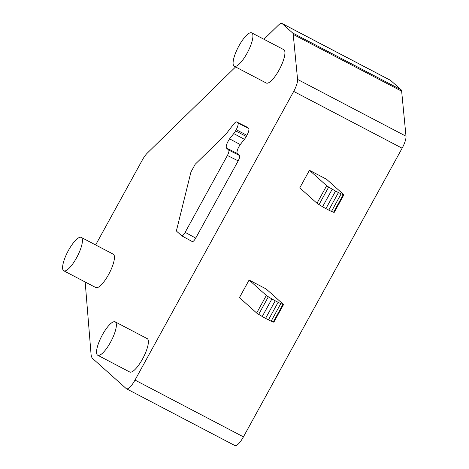 <?xml version="1.0" encoding="UTF-8"?>
<svg xmlns="http://www.w3.org/2000/svg" width="469" height="469" viewBox="0 0 469 469"><rect width="100%" height="100%" fill="white"/><g stroke="black" fill="none" stroke-linecap="round" stroke-linejoin="round"><path stroke-width="0.7" d="M247.081 53.22A18.836 5.323 117.6 0 1 234.26 66.252A18.836 5.323 117.6 0 1 238.281 47.099A18.836 5.323 117.6 0 1 251.742 32.877A18.836 5.323 117.6 0 1 247.081 53.22M234.26 66.252L266.275 83.025A18.836 5.323 -62.4 0 0 279.096 69.987A18.836 5.323 -62.4 0 0 283.757 49.65L251.742 32.877M76.594 257.757A18.836 5.323 117.6 0 1 63.772 270.789A18.836 5.323 117.6 0 1 67.8 251.63A18.836 5.323 117.6 0 1 81.254 237.414A18.836 5.323 117.6 0 1 76.594 257.757M63.772 270.789L95.787 287.556A18.836 5.323 -62.4 0 0 108.609 274.523A18.836 5.323 -62.4 0 0 113.269 254.18L81.254 237.414M110.537 342.2A18.836 5.323 117.6 0 1 97.716 355.232A18.836 5.323 117.6 0 1 101.738 336.08A18.836 5.323 117.6 0 1 115.198 321.857A18.836 5.323 117.6 0 1 110.537 342.2M97.716 355.232L129.731 372.005A18.836 5.323 -62.4 0 0 142.553 358.967A18.836 5.323 -62.4 0 0 147.213 338.63L115.198 321.857M85.176 281.998L91.045 354.136A37.678 10.646 -62.4 0 0 92.745 358.621L126.249 388.613A12.557 3.547 -62.4 0 0 126.46 388.76A12.557 3.547 -62.4 0 0 135.008 380.072L293.7 91.414A12.557 3.547 -62.4 0 0 297.575 79.419L293.219 34.407A12.557 3.547 -62.4 0 0 292.656 32.988L282.168 23.597A12.557 3.547 -62.4 0 0 281.957 23.45A12.557 3.547 -62.4 0 0 278.475 25.091L263.941 39.273M235.579 66.95L147.366 153.029A12.557 3.547 -62.4 0 0 142.3 160.081L95.641 244.953M226.357 147.981C225.818 146 226.896 142.957 229.581 138.853L240.251 144.569L244.402 139.316A6.496 1.835 -62.4 0 0 246.284 136.485L246.923 135.324A6.496 1.835 -62.4 0 0 248.634 128.383L247.538 127.398A6.502 1.835 -62.4 0 0 247.421 127.316L236.646 121.922A6.279 1.776 -62.4 0 0 234.137 123.611A182.253 51.496 -62.4 0 0 226.363 133.647A6.279 1.776 117.6 0 1 225.278 134.902L195.221 164.232L190.953 171.994L176.754 229.447A5.024 1.419 117.6 0 0 176.819 231.422L181.726 235.801C182.564 235.966 183.707 234.805 185.155 232.331L227.406 155.474C228.802 152.753 229.247 150.965 228.731 150.109L239.507 155.503L237.138 153.381L226.357 147.981L228.731 150.109M240.251 144.569C237.654 148.532 236.616 151.469 237.138 153.381M227.406 155.474L238.182 160.873C239.583 158.147 240.022 156.359 239.507 155.503M238.182 160.873L195.72 238.111L185.155 232.331M192.22 241.529L192.296 241.582C193.134 241.746 194.272 240.591 195.72 238.111M229.581 138.853L233.75 133.589A6.279 1.776 -62.4 0 0 235.567 130.851L246.284 136.485M236.646 121.922A6.279 1.776 -62.4 0 1 236.757 121.999L237.859 122.984A6.279 1.776 -62.4 0 1 236.2 129.69L235.567 130.851M126.46 388.76L234.887 445.55A12.557 3.547 -62.4 0 0 243.434 436.862L402.126 148.204A12.557 3.547 -62.4 0 0 406.002 136.209L401.646 91.197A12.557 3.547 -62.4 0 0 401.083 89.778L390.595 80.387A12.557 3.547 -62.4 0 0 390.384 80.24L281.957 23.45M256.666 313.022L239.448 297.604L249.103 280.034L266.181 288.98L283.399 304.393A5.024 0.346 -151.2 0 1 283.534 304.58A5.024 0.346 -151.2 0 1 282.918 304.428L280.808 303.59A5.024 0.346 -151.2 0 1 278.105 302.294L275.239 300.793A5.024 0.346 -151.2 0 1 271.903 298.929L262.247 316.493L258.689 314.365A5.024 0.346 -151.2 0 1 256.666 313.022L266.328 295.452A5.024 0.346 -151.2 0 0 268.344 296.795L271.903 298.929M317.003 203.27A5.024 0.346 -151.2 0 0 319.02 204.613L322.578 206.747A5.024 0.346 -151.2 0 0 325.92 208.611L328.787 210.118A5.024 0.346 -151.2 0 0 331.483 211.413L333.594 212.246A5.024 0.346 -151.2 0 0 334.209 212.398L343.871 194.834A5.024 0.346 -151.2 0 0 343.736 194.647L326.512 179.234L309.44 170.288L299.779 187.858L317.003 203.27L326.659 185.706L309.44 170.288M275.239 300.793L265.583 318.363A5.024 0.346 -151.2 0 1 262.247 316.493M265.583 318.363L268.45 319.864A5.024 0.346 -151.2 0 0 271.146 321.159L273.263 321.998A5.024 0.346 -151.2 0 0 273.878 322.144L283.534 304.58M249.103 280.034L266.328 295.452M343.871 194.834A5.024 0.346 -151.2 0 1 343.255 194.682L341.139 193.844A5.024 0.346 -151.2 0 1 338.442 192.548L335.575 191.047A5.024 0.346 -151.2 0 1 332.24 189.183L328.681 187.049A5.024 0.346 -151.2 0 1 326.659 185.706M233.75 133.589L244.402 139.316M236.2 129.69L246.923 135.324M237.859 122.984L248.634 128.383M236.757 121.999L247.538 127.398M293.7 91.414L402.126 148.204M297.575 79.419L406.002 136.209M293.219 34.407L401.646 91.197M292.656 32.988L401.083 89.778M282.168 23.597L390.595 80.387M135.008 380.072L243.434 436.862M258.689 314.365L268.344 296.795M278.105 302.294L268.45 319.864M271.146 321.159L280.808 303.59M282.918 304.428L273.263 321.998M319.02 204.613L328.681 187.049M322.578 206.747L332.24 189.183M325.92 208.611L335.575 191.047M328.787 210.118L338.442 192.548M331.483 211.413L341.139 193.844M333.594 212.246L343.255 194.682M192.29 241.582L181.726 235.801"/></g></svg>
